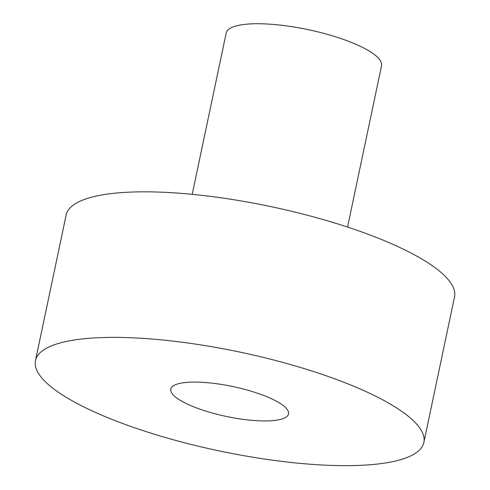 <?xml version="1.0" encoding="UTF-8"?>
<svg xmlns="http://www.w3.org/2000/svg" width="490" height="490" viewBox="0 0 490 490"><rect width="100%" height="100%" fill="white"/><g stroke="black" fill="none" stroke-linecap="round" stroke-linejoin="round"><path stroke-width="0.73" d="M179.64 399.95A60.16 15.3 11.9 0 1 170.802 389.115A60.16 15.3 11.9 0 1 214.969 383.511A60.16 15.3 11.9 0 1 279.686 403.092A60.16 15.3 11.9 0 1 288.53 413.921A60.16 15.3 11.9 0 1 244.363 419.526A60.16 15.3 11.9 0 1 179.64 399.95M423.856 442.439L454.53 296.891A198.456 50.47 -168.1 0 0 425.363 261.152A198.456 50.47 -168.1 0 0 211.852 196.557A198.456 50.47 -168.1 0 0 66.144 215.049L35.47 360.597A198.456 50.47 -168.1 0 0 64.637 396.337A198.456 50.47 -168.1 0 0 278.149 460.931A198.456 50.47 -168.1 0 0 423.856 442.439A198.456 50.47 -168.1 0 0 394.689 406.7A198.456 50.47 -168.1 0 0 181.178 342.112A198.456 50.47 -168.1 0 0 35.47 360.597M347.551 227.072L381.545 65.752A79.38 20.188 -168.1 0 0 369.883 51.456A79.38 20.188 -168.1 0 0 284.476 25.621A79.38 20.188 -168.1 0 0 226.196 33.014L192.196 194.334"/></g></svg>
